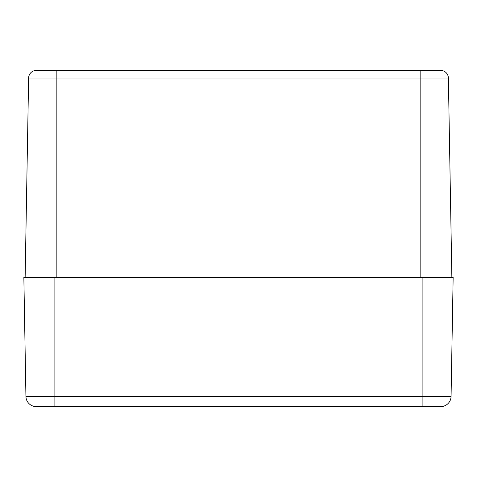 <?xml version="1.0" encoding="UTF-8"?>
<svg xmlns="http://www.w3.org/2000/svg" width="477" height="477" viewBox="0 0 477 477"><rect width="100%" height="100%" fill="white"/><g stroke="black" fill="none" stroke-linecap="round" stroke-linejoin="round"><path stroke-width="0.72" d="M36.377 70.399A7.757 7.757 0 0 0 28.62 78.025A7.757 7.757 0 0 1 36.377 70.399L440.623 70.399A7.757 7.757 0 0 1 448.38 78.025L451.856 277.292M25.144 277.292L28.62 78.025L56.179 78.025L56.179 70.399L38.077 70.399M54.885 277.292L23.85 277.292L25.931 396.435A10.345 10.345 0 0 0 36.27 406.601L440.73 406.601A10.345 10.345 0 0 0 451.069 396.435L25.931 396.435A10.345 10.345 0 0 0 36.27 406.601L54.885 406.601L54.885 277.292L453.15 277.292L451.069 396.435A10.345 10.345 0 0 1 440.73 406.601A10.345 10.345 0 0 0 451.069 396.435M440.623 70.399A7.757 7.757 0 0 1 448.38 78.025L420.821 78.025L420.821 70.399M56.179 277.292L56.179 78.025L420.821 78.025L420.821 277.292M422.115 406.601L422.115 277.292"/></g></svg>
